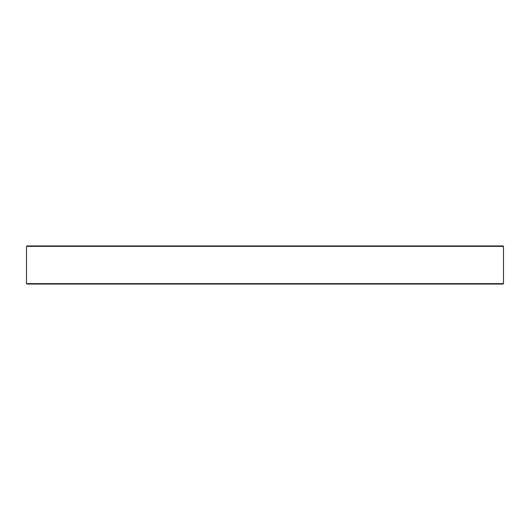 <?xml version="1.0" encoding="UTF-8"?>
<svg xmlns="http://www.w3.org/2000/svg" width="530" height="530" viewBox="0 0 530 530"><rect width="100%" height="100%" fill="white"/><g stroke="black" fill="none" stroke-linecap="round" stroke-linejoin="round"><path stroke-width="0.79" d="M26.904 245.953L503.096 245.953L503.5 246.357L26.5 246.357L26.904 245.953M503.5 283.643L503.096 284.047L26.904 284.047L26.5 283.643L503.5 283.643L503.5 246.357M26.5 283.643L26.5 246.357"/></g></svg>
